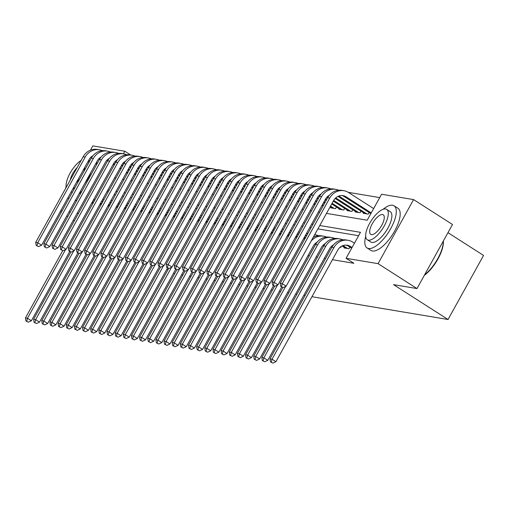 <?xml version="1.0" encoding="UTF-8"?>
<svg xmlns="http://www.w3.org/2000/svg" width="509" height="509" viewBox="0 0 509 509"><rect width="100%" height="100%" fill="white"/><g stroke="black" fill="none" stroke-linecap="round" stroke-linejoin="round"><path stroke-width="0.76" d="M447.971 232.67L483.55 255.435L448.041 319.499L311.947 296.715M90.443 150.193L92.835 145.886L124.826 151.243L123.407 153.801M130.737 155.029L124.826 151.243M379.727 197.607L348.271 192.338M326.498 213.398L367.193 220.212L381.591 194.241L413.588 199.598L378.072 263.662L346.082 258.305L360.474 232.333L319.779 225.519M378.072 263.662L416.992 288.565L452.501 224.501L413.588 199.598M344.389 247.438L344.109 247.934L349.002 248.755L349.906 247.119M340.107 247.266L340.852 247.387L341.444 246.324M331.957 245.898L332.631 246.012M323.807 244.536L324.481 244.644M315.656 243.168L316.331 243.283M127.193 173.225L127.18 173.766M135.349 174.587L135.33 175.128M143.5 175.955L143.481 176.496M151.65 177.317L151.631 177.857M159.801 178.684L159.781 179.225M167.951 180.046L167.938 180.587M176.101 181.414L176.089 181.955M184.252 182.776L184.239 183.316M192.408 184.143L192.389 184.684M200.559 185.505L200.54 186.046M208.709 186.873L208.69 187.414M216.859 188.235L216.84 188.775M225.01 189.602L224.997 190.143M233.16 190.97L233.147 191.511M241.317 192.332L241.298 192.873M249.467 193.7L249.448 194.241M257.618 195.062L257.599 195.602M265.768 196.429L265.749 196.97M273.918 197.791L273.899 198.332M282.069 199.159L282.056 199.7M290.219 200.521L290.206 201.061M298.376 201.888L298.357 202.429M306.526 203.25L306.507 203.791M314.677 204.618L314.657 205.159M322.827 205.98L322.808 206.52M330.977 207.348L330.704 207.844L335.59 208.665L336.5 207.029M339.128 208.709L338.854 209.212L343.747 210.026L344.65 208.391M347.278 210.077L347.004 210.573L351.897 211.394L352.801 209.759M355.435 211.439L355.155 211.941L360.048 212.756L360.951 211.12M363.585 212.807L363.305 213.303L368.198 214.124L369.101 212.488M308.009 255.607L309.3 255.823M316.159 256.969L317.451 257.185M324.309 258.337L325.601 258.553M332.466 259.698L353.863 263.287L346.082 258.305M358.61 235.699L317.915 228.885M311.05 227.733L309.765 227.517M302.9 226.365L301.614 226.155M294.749 225.003L293.464 224.787M286.599 223.636L285.307 223.419M278.448 222.274L277.157 222.058M270.298 220.906L269.007 220.69M262.148 219.544L260.856 219.328M253.991 218.176L252.706 217.96M245.841 216.815L244.555 216.599M237.69 215.447L236.399 215.231M229.54 214.085L228.248 213.869M221.39 212.717L220.098 212.501M213.239 211.356L211.948 211.14M205.089 209.988L203.797 209.772M196.932 208.626L195.647 208.41M188.782 207.258L187.497 207.042M180.631 205.897L179.34 205.681M172.481 204.529L171.189 204.313M164.331 203.161L163.039 202.951M156.18 201.799L154.889 201.583M148.03 200.431L146.738 200.215M139.873 199.07L138.588 198.854M131.723 197.702L130.438 197.486M123.572 196.34L122.281 196.124M115.422 194.972L114.131 194.756M316.655 242.825L316.986 242.227M324.806 244.193L325.136 243.595M332.956 245.554L333.293 244.956M305.088 295.564L303.797 295.347M296.932 294.202L295.646 293.986M288.781 292.834L287.496 292.618M280.631 291.466L279.339 291.256M272.48 290.105L271.189 289.888M264.33 288.737L263.038 288.52M256.18 287.375L254.888 287.159M248.029 286.007L246.738 285.791M239.873 284.646L238.587 284.429M231.722 283.278L230.437 283.061M223.572 281.916L222.28 281.7M215.422 280.548L214.13 280.332M207.271 279.187L205.98 278.97M199.121 277.819L197.829 277.602M190.97 276.457L189.679 276.241M182.814 275.089L181.528 274.873M174.663 273.727L173.524 273.238M74.352 220.849L73.315 220.187M67.78 216.643L66.736 215.975M61.201 212.438L60.164 211.769M416.992 288.565L393.552 284.639L448.041 319.499M78.437 213.487L77.145 213.271M70.287 212.119L68.995 211.903M62.136 210.758L60.845 210.541M166.952 269.032L167.989 269.694M312.92 224.367L311.629 224.151M304.764 223.006L303.479 222.789M296.613 221.638L295.328 221.421M288.463 220.276L287.178 220.06M280.313 218.908L279.021 218.692M272.162 217.547L270.871 217.33M264.012 216.179L262.72 215.962M255.862 214.811L254.57 214.601M247.705 213.449L246.42 213.233M239.554 212.081L238.269 211.865M231.404 210.72L230.113 210.503M223.254 209.352L221.962 209.135M215.103 207.99L213.812 207.774M206.953 206.622L205.661 206.406M198.803 205.261L197.511 205.044M190.646 203.893L189.361 203.676M182.496 202.531L181.21 202.315M174.345 201.163L173.054 200.947M166.195 199.802L164.903 199.585M158.044 198.434L156.753 198.217M149.894 197.072L148.603 196.856M141.744 195.704L140.452 195.488M133.587 194.343L132.302 194.126M125.437 192.975L124.151 192.758M117.286 191.607L115.995 191.397M109.136 190.245L107.844 190.029M114.563 177.908L115.855 178.125M122.714 179.276L124.005 179.492M130.87 180.638L132.155 180.854M139.021 182.006L140.306 182.222M147.171 183.367L148.456 183.584M155.321 184.735L156.613 184.952M163.472 186.097L164.763 186.313M171.622 187.465L172.914 187.681M179.772 188.826L181.064 189.043M187.929 190.194L189.214 190.411M196.08 191.556L197.365 191.772M204.23 192.924L205.515 193.14M212.38 194.285L213.672 194.502M220.531 195.653L221.822 195.87M228.681 197.015L229.973 197.231M236.831 198.383L238.123 198.599M244.988 199.751L246.273 199.961M253.138 201.112L254.424 201.329M261.289 202.48L262.574 202.697M269.439 203.842L270.731 204.058M277.59 205.21L278.881 205.426M285.74 206.571L287.031 206.788M293.89 207.939L295.182 208.156M302.047 209.301L303.332 209.517M310.197 210.669L311.483 210.885M318.348 212.03L319.639 212.247M108.086 192.135L107.049 191.473M69.752 251.541L31.38 320.765L28.351 322.165L25.978 321.033L28.351 322.165M25.978 321.033L25.45 317.934L62.734 250.663M25.45 317.934L27.486 318.271L65.585 249.544M91.149 204.084A15.016 13.679 -80.5 0 1 93.968 201.545M102.742 199.235A15.016 13.679 -80.5 0 1 103.499 199.343A15.016 13.679 -80.5 0 1 104.04 199.445M93.166 200.438A15.016 13.679 -80.5 0 1 95.043 199.598M26.799 321.166L27.486 318.271L31.38 320.765M127.403 173.359L126.366 172.691M120.83 169.147L119.787 168.485M114.251 164.941L113.214 164.273M107.679 160.736L106.909 160.24M127.797 172.646L126.76 171.978M121.225 168.441L120.181 167.773M114.646 164.229L113.609 163.567M108.099 160.036L107.507 159.661M93.001 155.659A10.008 9.117 99.5 0 0 89.081 159.597L41.623 245.223L38.595 246.623L36.222 245.491L38.595 246.623M36.222 245.491L35.694 242.392L83.152 156.766A15.016 13.679 -80.5 0 1 97.308 149.43L99.344 149.773A15.016 13.679 -80.5 0 1 102.334 150.67M35.694 242.392L37.73 242.729L85.188 157.109A15.016 13.679 -80.5 0 1 99.344 149.773M37.036 245.624L37.73 242.729L41.623 245.223M66.119 186.275A25.03 9.626 -57.4 0 0 65.648 188.343M68.849 198.644L67.812 197.976A25.03 9.626 -57.4 0 0 69.008 198.351A25.03 9.626 -57.4 0 0 69.014 198.351M72.373 192.287A18.019 6.935 122.6 0 1 72.367 192.287A18.019 6.935 122.6 0 1 71.292 191.88L71.215 191.836M81.166 160.348A18.019 6.935 -57.4 0 0 66.259 187.242M76.433 182.426A11.612 4.466 -57.4 0 0 79.964 178.589M83.769 171.73A11.612 4.466 -57.4 0 0 84.723 167.461M77.171 167.563A11.612 4.466 -57.4 0 0 70.261 180.027M72.781 189.011A18.019 6.935 -57.4 0 0 74.995 187.56M88.738 162.759A18.019 6.935 -57.4 0 0 88.375 160.876M90.907 172.373A18.019 6.935 122.6 0 1 84.831 183.335M75.186 200.743A25.03 9.626 -57.4 0 0 76.891 200.209M99.567 159.304A25.03 9.626 -57.4 0 0 99.013 158.617M79.01 193.846A25.03 9.626 -57.4 0 0 81.968 191.04M96.347 165.101A25.03 9.626 -57.4 0 0 96.735 161.868M365.678 236.437A25.03 9.626 -57.4 0 0 367.072 247.947A25.03 9.626 -57.4 0 0 368.567 248.513A25.03 9.626 -57.4 0 0 389.741 230.329A25.03 9.626 -57.4 0 0 394.055 205.789A25.03 9.626 -57.4 0 0 392.56 205.222A25.03 9.626 -57.4 0 0 383.016 209.345M367.072 247.947L370.966 250.441A25.03 9.626 -57.4 0 0 372.461 251.001A25.03 9.626 -57.4 0 0 393.635 232.817A25.03 9.626 -57.4 0 0 397.943 208.276L394.055 205.789M386.694 209.396L390.276 211.687A18.019 6.935 122.6 0 1 387.171 229.355A18.019 6.935 122.6 0 1 371.926 242.449A18.019 6.935 122.6 0 1 370.851 242.042L367.269 239.752A18.019 6.935 -57.4 0 0 368.344 240.159A18.019 6.935 -57.4 0 0 383.595 227.065A18.019 6.935 -57.4 0 0 386.694 209.396A18.019 6.935 -57.4 0 0 385.618 208.995A18.019 6.935 -57.4 0 0 370.374 222.083A18.019 6.935 -57.4 0 0 367.269 239.752M371.417 234.617A11.612 4.466 -57.4 0 0 381.241 226.181A11.612 4.466 -57.4 0 0 383.239 214.792A11.612 4.466 -57.4 0 0 382.552 214.531A11.612 4.466 -57.4 0 0 372.722 222.967A11.612 4.466 -57.4 0 0 370.724 234.356A11.612 4.466 -57.4 0 0 371.417 234.617M424.544 274.936A25.03 9.626 -57.4 0 0 443.307 241.088M443.345 241.012A24.426 9.397 122.6 0 1 424.277 275.414M77.902 252.903L39.53 322.127L36.502 323.527L34.135 322.394L36.502 323.527M34.135 322.394L33.6 319.296L70.891 252.031M33.6 319.296L35.636 319.639L73.735 250.905M99.3 205.445A15.016 13.679 -80.5 0 1 102.118 202.906M110.892 200.603A15.016 13.679 -80.5 0 1 111.649 200.705A15.016 13.679 -80.5 0 1 112.19 200.807M101.316 201.806A15.016 13.679 -80.5 0 1 103.193 200.96M34.949 322.534L35.636 319.639L39.53 322.127M86.053 254.271L47.681 323.495L44.658 324.895L42.285 323.762L44.658 324.895M42.285 323.762L41.751 320.664L79.041 253.393M41.751 320.664L43.793 321.001L81.885 252.273M107.45 206.813A15.016 13.679 -80.5 0 1 110.268 204.274M119.042 201.965A15.016 13.679 -80.5 0 1 119.8 202.073A15.016 13.679 -80.5 0 1 120.34 202.175M109.467 203.174A15.016 13.679 -80.5 0 1 111.344 202.327M43.1 323.896L43.793 321.001L47.681 323.495M94.203 255.633L55.831 324.857L52.809 326.263L50.436 325.13L52.809 326.263M50.436 325.13L49.901 322.025L87.192 254.761M49.901 322.025L51.943 322.369L90.042 253.635M115.6 208.181A15.016 13.679 -80.5 0 1 118.419 205.636M127.193 203.333A15.016 13.679 -80.5 0 1 127.956 203.435A15.016 13.679 -80.5 0 1 128.491 203.536M117.624 204.535A15.016 13.679 -80.5 0 1 119.5 203.689M51.25 325.264L51.943 322.369L55.831 324.857M102.354 257L63.988 326.224L60.959 327.624L58.586 326.492L60.959 327.624M58.586 326.492L58.058 323.393L95.342 256.122M58.058 323.393L60.094 323.73L98.192 255.003M123.751 209.543A15.016 13.679 -80.5 0 1 126.569 207.004M136.107 204.803L135.362 204.675A15.016 13.679 -80.5 0 1 136.107 204.803A15.016 13.679 -80.5 0 1 136.641 204.904M125.774 205.903A15.016 13.679 -80.5 0 1 127.651 205.057M59.4 326.632L60.094 323.73L63.988 326.224M135.553 174.721L134.516 174.059M128.981 170.515L127.944 169.847M122.402 166.309L121.365 165.641M115.829 162.097L115.059 161.607M135.948 174.008L134.91 173.346M129.375 169.802L128.332 169.141M122.796 165.597L121.759 164.929M116.249 161.404L115.658 161.029M101.151 157.026A10.008 9.117 99.5 0 0 97.232 160.965L49.774 246.585L46.745 247.985L44.372 246.852L46.745 247.985M44.372 246.852L43.844 243.754L91.302 158.134A15.016 13.679 -80.5 0 1 105.458 150.791L107.494 151.135A15.016 13.679 -80.5 0 1 110.491 152.032M43.844 243.754L45.88 244.097L93.344 158.477A15.016 13.679 -80.5 0 1 107.494 151.135M45.186 246.992L45.88 244.097L49.774 246.585M143.71 176.089L142.666 175.42M137.131 171.877L136.094 171.215M130.558 167.671L129.515 167.003M123.98 163.465L123.21 162.969M144.104 175.376L143.061 174.708M137.525 171.17L136.488 170.502M130.953 166.958L129.91 166.297M124.4 162.772L123.808 162.39M109.301 158.388A10.008 9.117 99.5 0 0 105.382 162.333L57.924 247.953L54.896 249.353L52.529 248.22L54.896 249.353M52.529 248.22L51.994 245.122L99.452 159.502A15.016 13.679 -80.5 0 1 113.609 152.159L115.645 152.503A15.016 13.679 -80.5 0 1 118.642 153.4M51.994 245.122L54.03 245.459L101.495 159.839A15.016 13.679 -80.5 0 1 115.645 152.503M53.343 248.354L54.03 245.459L57.924 247.953M151.86 177.45L150.817 176.788M145.281 173.245L144.244 172.576M138.709 169.039L137.665 168.371M132.13 164.827L131.36 164.337M152.255 176.744L151.211 176.076M145.676 172.532L144.639 171.87M139.103 168.326L138.06 167.658M132.55 164.133L131.958 163.758M117.458 159.756A10.008 9.117 99.5 0 0 113.539 163.694L66.075 249.315L63.046 250.714L60.679 249.582L63.046 250.714M60.679 249.582L60.145 246.483L107.609 160.863A15.016 13.679 -80.5 0 1 121.759 153.521L123.802 153.864A15.016 13.679 -80.5 0 1 126.792 154.761M60.145 246.483L62.181 246.827L109.645 161.207A15.016 13.679 -80.5 0 1 123.802 153.864M61.494 249.722L62.181 246.827L66.075 249.315M160.011 178.818L158.967 178.15M153.432 174.606L152.395 173.944M146.859 170.4L145.816 169.739M140.287 166.195L139.511 165.699M160.405 178.105L159.362 177.437M153.826 173.9L152.789 173.232M147.254 169.688L146.217 169.026M140.7 165.501L140.109 165.12M125.608 161.124A10.008 9.117 99.5 0 0 121.689 165.062L74.225 250.683L71.203 252.082L68.83 250.95L71.203 252.082M68.83 250.95L68.295 247.851L115.759 162.231A15.016 13.679 -80.5 0 1 129.91 154.889L131.952 155.232A15.016 13.679 -80.5 0 1 134.942 156.129M68.295 247.851L70.337 248.188L117.795 162.568A15.016 13.679 -80.5 0 1 131.952 155.232M69.644 251.083L70.337 248.188L74.225 250.683M110.504 258.362L72.138 327.586L69.109 328.992L66.736 327.86L69.109 328.992M66.736 327.86L66.208 324.755L103.492 257.49M66.208 324.755L68.244 325.098L106.343 256.364M131.907 210.911A15.016 13.679 -80.5 0 1 134.72 208.372M144.257 206.164L143.513 206.043A15.016 13.679 -80.5 0 1 144.257 206.164A15.016 13.679 -80.5 0 1 144.791 206.266M133.924 207.265A15.016 13.679 -80.5 0 1 135.801 206.419M67.551 327.993L68.244 325.098L72.138 327.586M168.161 180.18L167.124 179.518M161.588 175.974L160.545 175.306M155.01 171.768L153.972 171.1M148.437 167.556L147.667 167.067M168.555 179.473L167.512 178.805M161.977 175.261L160.939 174.6M155.404 171.056L154.367 170.388M148.851 166.863L148.259 166.488M133.759 162.486A10.008 9.117 99.5 0 0 129.84 166.424L82.375 252.044L79.353 253.45L76.98 252.318L79.353 253.45M76.98 252.318L76.445 249.213L123.91 163.593A15.016 13.679 -80.5 0 1 138.066 156.257L140.102 156.594A15.016 13.679 -80.5 0 1 143.093 157.491M76.445 249.213L78.488 249.556L125.946 163.936A15.016 13.679 -80.5 0 1 140.102 156.594M77.794 252.451L78.488 249.556L82.375 252.044M118.661 259.73L80.288 328.954L77.26 330.354L74.887 329.221L77.26 330.354M74.887 329.221L74.359 326.123L111.643 258.852M74.359 326.123L76.395 326.46L114.493 257.732M140.058 212.272A15.016 13.679 -80.5 0 1 142.87 209.733M152.407 207.532L151.663 207.405A15.016 13.679 -80.5 0 1 152.407 207.532A15.016 13.679 -80.5 0 1 152.942 207.634M142.075 208.633A15.016 13.679 -80.5 0 1 143.952 207.787M75.701 329.361L76.395 326.46L80.288 328.954M176.311 181.548L175.274 180.88M169.739 177.342L168.695 176.674M163.16 173.13L162.123 172.468M156.587 168.924L155.818 168.428M176.706 180.835L175.669 180.173M170.133 176.629L169.09 175.961M163.554 172.424L162.517 171.756M157.001 168.231L156.416 167.849M141.909 163.853A10.008 9.117 99.5 0 0 137.99 167.792L90.532 253.412L87.503 254.812L85.13 253.679L87.503 254.812M85.13 253.679L84.602 250.581L132.06 164.961A15.016 13.679 -80.5 0 1 146.217 157.618L148.253 157.962A15.016 13.679 -80.5 0 1 151.243 158.859M84.602 250.581L86.638 250.918L134.096 165.298A15.016 13.679 -80.5 0 1 148.253 157.962M85.945 253.819L86.638 250.918L90.532 253.412M126.811 261.092L88.439 330.316L85.41 331.722L83.037 330.589L85.41 331.722M83.037 330.589L82.509 327.484L119.793 260.22M82.509 327.484L84.545 327.828L122.644 259.1M148.208 213.64A15.016 13.679 -80.5 0 1 151.027 211.101M159.801 208.792A15.016 13.679 -80.5 0 1 160.558 208.894A15.016 13.679 -80.5 0 1 161.099 208.995M150.225 209.994A15.016 13.679 -80.5 0 1 152.102 209.148M83.858 330.723L84.545 327.828L88.439 330.316M184.462 182.909L183.425 182.247M177.889 178.704L176.846 178.035M171.31 174.498L170.273 173.83M164.738 170.286L163.968 169.796M184.856 182.203L183.819 181.535M178.284 177.991L177.24 177.329M171.705 173.785L170.668 173.124M165.158 169.592L164.566 169.217M150.06 165.215A10.008 9.117 99.5 0 0 146.14 169.153L98.682 254.774L95.654 256.18L93.281 255.047L95.654 256.18M93.281 255.047L92.753 251.942L140.21 166.322A15.016 13.679 -80.5 0 1 154.367 158.986L156.403 159.323A15.016 13.679 -80.5 0 1 159.393 160.22M92.753 251.942L94.789 252.286L142.246 166.666A15.016 13.679 -80.5 0 1 156.403 159.323M94.095 255.181L94.789 252.286L98.682 254.774M134.961 262.459L96.589 331.683L93.561 333.083L91.194 331.951L93.561 333.083M91.194 331.951L90.659 328.852L127.95 261.588M90.659 328.852L92.695 329.196L130.794 260.462M156.358 215.002A15.016 13.679 -80.5 0 1 159.177 212.463M167.951 210.16A15.016 13.679 -80.5 0 1 168.708 210.262A15.016 13.679 -80.5 0 1 169.249 210.363M158.375 211.362A15.016 13.679 -80.5 0 1 160.252 210.516M92.008 332.091L92.695 329.196L96.589 331.683M192.612 184.277L191.575 183.609M186.039 180.071L185.002 179.403M179.467 175.859L178.424 175.198M172.888 171.654L172.118 171.164M193.006 183.564L191.969 182.903M186.434 179.359L185.391 178.691M179.855 175.153L178.818 174.485M173.308 170.96L172.716 170.579M158.21 166.583A10.008 9.117 99.5 0 0 154.291 170.521L106.833 256.142L103.804 257.541L101.431 256.409L103.804 257.541M101.431 256.409L100.903 253.31L148.361 167.69A15.016 13.679 -80.5 0 1 162.517 160.348L164.553 160.691A15.016 13.679 -80.5 0 1 167.55 161.588M100.903 253.31L102.939 253.647L150.403 168.027A15.016 13.679 -80.5 0 1 164.553 160.691M102.245 256.549L102.939 253.647L106.833 256.142M143.112 263.827L104.739 333.045L101.717 334.451L99.344 333.319L101.717 334.451M99.344 333.319L98.81 330.214L136.1 262.949M98.81 330.214L100.852 330.557L138.944 261.83M164.509 216.37A15.016 13.679 -80.5 0 1 167.327 213.831M176.101 211.521A15.016 13.679 -80.5 0 1 176.858 211.623A15.016 13.679 -80.5 0 1 177.399 211.725M166.526 212.724A15.016 13.679 -80.5 0 1 168.403 211.884M100.158 333.452L100.852 330.557L104.739 333.045M200.769 185.639L199.725 184.977M194.19 181.433L193.153 180.771M187.617 177.227L186.574 176.559M181.039 173.022L180.269 172.526M201.163 184.932L200.12 184.264M194.584 180.72L193.547 180.059M188.012 176.515L186.968 175.853M181.458 172.322L180.867 171.947M166.36 167.945A10.008 9.117 99.5 0 0 162.441 171.883L114.983 257.503L111.955 258.909L109.588 257.777L111.955 258.909M109.588 257.777L109.053 254.672L156.511 169.052A15.016 13.679 -80.5 0 1 170.668 161.716L172.704 162.053A15.016 13.679 -80.5 0 1 175.7 162.95M109.053 254.672L111.089 255.015L158.553 169.395A15.016 13.679 -80.5 0 1 172.704 162.053M110.402 257.91L111.089 255.015L114.983 257.503M151.262 265.189L112.89 334.413L109.868 335.813L107.494 334.68L109.868 335.813M107.494 334.68L106.96 331.582L144.251 264.317M106.96 331.582L109.002 331.925L147.101 263.191M172.659 217.731A15.016 13.679 -80.5 0 1 175.478 215.192M184.258 212.889A15.016 13.679 -80.5 0 1 185.015 212.991A15.016 13.679 -80.5 0 1 185.55 213.093M174.682 214.092A15.016 13.679 -80.5 0 1 176.559 213.246M108.309 334.82L109.002 331.925L112.89 334.413M208.919 187.007L207.876 186.339M202.34 182.801L201.303 182.133M195.768 178.589L194.724 177.927M189.189 174.383L188.419 173.893M209.314 186.294L208.27 185.632M202.735 182.088L201.698 181.42M196.162 177.883L195.119 177.215M189.609 173.69L189.017 173.308M174.517 169.312A10.008 9.117 99.5 0 0 170.598 173.251L123.133 258.871L120.105 260.271L117.738 259.138L120.105 260.271M117.738 259.138L117.204 256.04L164.668 170.42A15.016 13.679 -80.5 0 1 178.818 163.077L180.86 163.421A15.016 13.679 -80.5 0 1 183.851 164.318M117.204 256.04L119.24 256.383L166.704 170.757A15.016 13.679 -80.5 0 1 180.86 163.421M118.552 259.278L119.24 256.383L123.133 258.871M159.412 266.557L121.047 335.781L118.018 337.181L115.645 336.048L118.018 337.181M115.645 336.048L115.117 332.943L152.401 265.679M115.117 332.943L117.153 333.287L155.251 264.559M180.81 219.099A15.016 13.679 -80.5 0 1 183.628 216.56M192.408 214.251A15.016 13.679 -80.5 0 1 193.166 214.353A15.016 13.679 -80.5 0 1 193.7 214.454M182.833 215.453A15.016 13.679 -80.5 0 1 184.71 214.613M116.459 336.182L117.153 333.287L121.047 335.781M217.069 188.368L216.026 187.706M210.491 184.163L209.453 183.501M203.918 179.957L202.875 179.289M197.346 175.751L196.569 175.255M217.464 187.662L216.42 186.994M210.885 183.45L209.848 182.788M204.313 179.244L203.276 178.583M197.759 175.051L197.168 174.676M182.667 170.674A10.008 9.117 99.5 0 0 178.748 174.612L131.284 260.233L128.262 261.639L125.888 260.506L128.262 261.639M125.888 260.506L125.354 257.401L172.818 171.781A15.016 13.679 -80.5 0 1 186.968 164.445L189.011 164.782A15.016 13.679 -80.5 0 1 192.001 165.679M125.354 257.401L127.396 257.745L174.854 172.125A15.016 13.679 -80.5 0 1 189.011 164.782M126.703 260.64L127.396 257.745L131.284 260.233M167.569 267.919L129.197 337.143L126.168 338.542L123.795 337.41L126.168 338.542M123.795 337.41L123.267 334.311L160.551 267.047M123.267 334.311L125.303 334.655L163.402 265.921M188.966 220.461A15.016 13.679 -80.5 0 1 191.778 217.922M200.559 215.619A15.016 13.679 -80.5 0 1 201.316 215.721A15.016 13.679 -80.5 0 1 201.85 215.822M190.983 216.821A15.016 13.679 -80.5 0 1 192.86 215.975M124.61 337.55L125.303 334.655L129.197 337.143M225.22 189.736L224.183 189.068M218.647 185.531L217.604 184.862M212.068 181.319L211.031 180.657M205.496 177.113L204.726 176.623M225.614 189.024L224.577 188.362M219.035 184.818L217.998 184.15M212.463 180.612L211.426 179.944M205.91 176.419L205.318 176.038M190.818 172.042A10.008 9.117 99.5 0 0 186.898 175.98L139.434 261.601L136.412 263L134.039 261.868L136.412 263M134.039 261.868L133.504 258.769L180.969 173.149A15.016 13.679 -80.5 0 1 195.125 165.807L197.161 166.15A15.016 13.679 -80.5 0 1 200.152 167.047M133.504 258.769L135.547 259.113L183.005 173.486A15.016 13.679 -80.5 0 1 197.161 166.15M134.853 262.008L135.547 259.113L139.434 261.601M175.72 269.286L137.347 338.51L134.319 339.91L131.946 338.778L134.319 339.91M131.946 338.778L131.417 335.679L168.702 268.408M131.417 335.679L133.453 336.016L171.552 267.289M197.117 221.829A15.016 13.679 -80.5 0 1 199.929 219.29M208.709 216.98A15.016 13.679 -80.5 0 1 209.466 217.082A15.016 13.679 -80.5 0 1 210.001 217.184M199.134 218.183A15.016 13.679 -80.5 0 1 201.01 217.343M132.76 338.911L133.453 336.016L137.347 338.51M233.37 191.104L232.333 190.436M226.798 186.892L225.754 186.23M220.219 182.686L219.182 182.018M213.646 178.481L212.877 177.985M233.765 190.391L232.728 189.723M227.192 186.186L226.149 185.518M220.613 181.974L219.576 181.312M214.06 177.781L213.475 177.406M198.968 173.404A10.008 9.117 99.5 0 0 195.049 177.342L147.591 262.968L144.562 264.368L142.189 263.236L144.562 264.368M142.189 263.236L141.661 260.131L189.119 174.511A15.016 13.679 -80.5 0 1 203.276 167.175L205.312 167.512A15.016 13.679 -80.5 0 1 208.302 168.409M141.661 260.131L143.697 260.474L191.155 174.854A15.016 13.679 -80.5 0 1 205.312 167.512M143.004 263.369L143.697 260.474L147.591 262.968M183.87 270.648L145.498 339.872L142.469 341.272L140.096 340.139L142.469 341.272M140.096 340.139L139.568 337.041L176.852 269.776M139.568 337.041L141.604 337.384L179.702 268.65M205.267 223.19A15.016 13.679 -80.5 0 1 208.086 220.651M216.859 218.348A15.016 13.679 -80.5 0 1 217.617 218.45A15.016 13.679 -80.5 0 1 218.157 218.552M207.284 219.551A15.016 13.679 -80.5 0 1 209.161 218.705M140.917 340.279L141.604 337.384L145.498 339.872M241.52 192.466L240.483 191.798M234.948 188.26L233.905 187.592M228.369 184.048L227.332 183.386M221.797 179.842L221.027 179.353M241.915 191.753L240.878 191.091M235.343 187.547L234.299 186.879M228.764 183.342L227.727 182.674M222.217 179.149L221.625 178.767M207.118 174.772A10.008 9.117 99.5 0 0 203.199 178.71L155.741 264.33L152.713 265.73L150.34 264.597L152.713 265.73M150.34 264.597L149.811 261.499L197.269 175.879A15.016 13.679 -80.5 0 1 211.426 168.536L213.462 168.88A15.016 13.679 -80.5 0 1 216.452 169.777M149.811 261.499L151.847 261.842L199.305 176.222A15.016 13.679 -80.5 0 1 213.462 168.88M151.154 264.737L151.847 261.842L155.741 264.33M192.02 272.016L153.648 341.24L150.619 342.64L148.253 341.507L150.619 342.64M148.253 341.507L147.718 338.409L185.009 271.138M147.718 338.409L149.754 338.746L187.853 270.018M213.417 224.558A15.016 13.679 -80.5 0 1 216.236 222.019M225.767 219.812L225.023 219.691A15.016 13.679 -80.5 0 1 225.767 219.812A15.016 13.679 -80.5 0 1 226.308 219.92M215.434 220.912A15.016 13.679 -80.5 0 1 217.311 220.073M149.067 341.641L149.754 338.746L153.648 341.24M249.671 193.834L248.634 193.166M243.098 189.622L242.061 188.96M236.526 185.416L235.482 184.748M229.947 181.21L229.177 180.714M250.065 193.121L249.028 192.453M243.493 188.915L242.449 188.247M236.914 184.703L235.877 184.042M230.367 180.51L229.775 180.135M215.269 176.133A10.008 9.117 99.5 0 0 211.35 180.071L163.892 265.698L160.863 267.098L158.49 265.965L160.863 267.098M158.49 265.965L157.962 262.867L205.42 177.24A15.016 13.679 -80.5 0 1 219.576 169.904L221.612 170.241A15.016 13.679 -80.5 0 1 224.609 171.139M157.962 262.867L159.998 263.204L207.462 177.584A15.016 13.679 -80.5 0 1 221.612 170.241M159.304 266.099L159.998 263.204L163.892 265.698M200.171 273.378L161.798 342.602L158.776 344.001L156.403 342.869L158.776 344.001M156.403 342.869L155.869 339.77L193.159 272.506M155.869 339.77L157.911 340.114L196.01 271.38M221.568 225.92A15.016 13.679 -80.5 0 1 224.386 223.381M233.16 221.078A15.016 13.679 -80.5 0 1 233.917 221.18A15.016 13.679 -80.5 0 1 234.458 221.281M223.585 222.28A15.016 13.679 -80.5 0 1 225.462 221.434M157.217 343.009L157.911 340.114L161.798 342.602M257.828 195.195L256.784 194.533M251.249 190.99L250.212 190.321M244.676 186.778L243.633 186.116M238.097 182.572L237.328 182.082M258.222 194.483L257.179 193.821M251.643 190.277L250.606 189.615M245.071 186.071L244.027 185.403M238.517 181.878L237.926 181.497M223.419 177.501A10.008 9.117 99.5 0 0 219.5 181.439L172.042 267.06L169.013 268.459L166.647 267.327L169.013 268.459M166.647 267.327L166.112 264.228L213.57 178.608A15.016 13.679 -80.5 0 1 227.727 171.266L229.763 171.609A15.016 13.679 -80.5 0 1 232.759 172.506M166.112 264.228L168.148 264.572L215.612 178.952A15.016 13.679 -80.5 0 1 229.763 171.609M167.461 267.467L168.148 264.572L172.042 267.06M208.321 274.745L169.949 343.969L166.927 345.369L164.553 344.237L166.927 345.369M164.553 344.237L164.019 341.138L201.309 273.867M164.019 341.138L166.061 341.475L204.16 272.748M229.718 227.288A15.016 13.679 -80.5 0 1 232.537 224.749M242.074 222.548L241.323 222.42A15.016 13.679 -80.5 0 1 242.074 222.548A15.016 13.679 -80.5 0 1 242.608 222.649M231.741 223.642A15.016 13.679 -80.5 0 1 233.618 222.802M165.368 344.37L166.061 341.475L169.949 343.969M265.978 196.563L264.934 195.895M259.399 192.351L258.362 191.689M252.827 188.145L251.783 187.477M246.248 183.94L245.478 183.444M266.372 195.85L265.329 195.182M259.794 191.645L258.757 190.977M253.221 187.433L252.178 186.771M246.668 183.24L246.076 182.865M231.576 178.863A10.008 9.117 99.5 0 0 227.657 182.801L180.192 268.428L177.164 269.827L174.797 268.695L177.164 269.827M174.797 268.695L174.263 265.596L221.727 179.97A15.016 13.679 -80.5 0 1 235.877 172.634L237.919 172.977A15.016 13.679 -80.5 0 1 240.91 173.874M174.263 265.596L176.299 265.933L223.763 180.313A15.016 13.679 -80.5 0 1 237.919 172.977M175.611 268.828L176.299 265.933L180.192 268.428M216.471 276.107L178.105 345.331L175.077 346.731L172.704 345.598L175.077 346.731M172.704 345.598L172.176 342.5L209.46 275.235M172.176 342.5L174.212 342.843L212.31 274.109M237.868 228.649A15.016 13.679 -80.5 0 1 240.687 226.111M249.467 223.807A15.016 13.679 -80.5 0 1 250.224 223.909A15.016 13.679 -80.5 0 1 250.759 224.011M239.892 225.01A15.016 13.679 -80.5 0 1 241.769 224.164M173.518 345.738L174.212 342.843L178.105 345.331M274.128 197.925L273.085 197.263M267.549 193.719L266.512 193.051M260.977 189.513L259.934 188.845M254.405 185.301L253.628 184.812M274.523 197.212L273.479 196.55M267.944 193.006L266.907 192.345M261.372 188.801L260.334 188.133M254.818 184.608L254.226 184.233M239.726 180.231A10.008 9.117 99.5 0 0 235.807 184.169L188.343 269.789L185.321 271.189L182.947 270.056L185.321 271.189M182.947 270.056L182.413 266.958L229.877 181.338A15.016 13.679 -80.5 0 1 244.027 173.995L246.07 174.339A15.016 13.679 -80.5 0 1 249.06 175.236M182.413 266.958L184.455 267.301L231.913 181.681A15.016 13.679 -80.5 0 1 246.07 174.339M183.762 270.196L184.455 267.301L188.343 269.789M224.628 277.475L186.256 346.699L183.227 348.099L180.854 346.966L183.227 348.099M180.854 346.966L180.326 343.868L217.61 276.597M180.326 343.868L182.362 344.205L220.461 275.477M246.025 230.017A15.016 13.679 -80.5 0 1 248.837 227.478M257.618 225.169A15.016 13.679 -80.5 0 1 258.375 225.277A15.016 13.679 -80.5 0 1 258.909 225.379M248.042 226.378A15.016 13.679 -80.5 0 1 249.919 225.532M181.668 347.1L182.362 344.205L186.256 346.699M282.279 199.293L281.242 198.625M275.706 195.081L274.663 194.419M269.127 190.875L268.09 190.207M262.555 186.669L261.785 186.173M282.673 198.58L281.636 197.912M276.094 194.374L275.057 193.706M269.522 190.162L268.485 189.501M262.968 185.976L262.377 185.594M247.877 181.592A10.008 9.117 99.5 0 0 243.957 185.537L196.493 271.157L193.471 272.557L191.098 271.424L193.471 272.557M191.098 271.424L190.563 268.326L238.027 182.706A15.016 13.679 -80.5 0 1 252.184 175.363L254.22 175.707A15.016 13.679 -80.5 0 1 257.21 176.604M190.563 268.326L192.606 268.663L240.063 183.043A15.016 13.679 -80.5 0 1 254.22 175.707M191.912 271.558L192.606 268.663L196.493 271.157M232.778 278.837L194.406 348.061L191.378 349.467L189.004 348.334L191.378 349.467M189.004 348.334L188.476 345.229L225.761 277.965M188.476 345.229L190.512 345.573L228.611 276.839M254.176 231.385A15.016 13.679 -80.5 0 1 256.988 228.84M265.768 226.537A15.016 13.679 -80.5 0 1 266.525 226.639A15.016 13.679 -80.5 0 1 267.066 226.74M256.192 227.739A15.016 13.679 -80.5 0 1 258.069 226.893M189.819 348.468L190.512 345.573L194.406 348.061M290.429 200.654L289.392 199.992M283.857 196.449L282.813 195.78M277.278 192.243L276.241 191.575M270.705 188.031L269.935 187.541M290.824 199.948L289.786 199.28M284.251 195.736L283.208 195.074M277.672 191.53L276.635 190.862M271.119 187.337L270.534 186.962M256.027 182.96A10.008 9.117 99.5 0 0 252.108 186.898L204.65 272.519L201.621 273.918L199.248 272.786L201.621 273.918M199.248 272.786L198.72 269.687L246.178 184.067A15.016 13.679 -80.5 0 1 260.334 176.725L262.37 177.068A15.016 13.679 -80.5 0 1 265.361 177.965M198.72 269.687L200.756 270.031L248.214 184.411A15.016 13.679 -80.5 0 1 262.37 177.068M200.062 272.926L200.756 270.031L204.65 272.519M240.929 280.204L202.557 349.429L199.528 350.828L197.155 349.696L199.528 350.828M197.155 349.696L196.627 346.597L233.911 279.326M196.627 346.597L198.663 346.934L236.761 278.207M262.326 232.747A15.016 13.679 -80.5 0 1 265.144 230.208M273.918 227.898A15.016 13.679 -80.5 0 1 274.675 228.007A15.016 13.679 -80.5 0 1 275.216 228.108M264.343 229.107A15.016 13.679 -80.5 0 1 266.22 228.261M197.976 349.836L198.663 346.934L202.557 349.429M298.579 202.022L297.542 201.354M292.007 197.81L290.963 197.148M285.428 193.605L284.391 192.943M278.856 189.399L278.086 188.903M298.974 201.309L297.937 200.641M292.401 197.104L291.358 196.436M285.823 192.892L284.786 192.23M279.276 188.705L278.684 188.324M264.177 184.328A10.008 9.117 99.5 0 0 260.258 188.266L212.8 273.887L209.772 275.286L207.398 274.154L209.772 275.286M207.398 274.154L206.87 271.055L254.328 185.435A15.016 13.679 -80.5 0 1 268.485 178.093L270.521 178.436A15.016 13.679 -80.5 0 1 273.511 179.333M206.87 271.055L208.906 271.392L256.364 185.772A15.016 13.679 -80.5 0 1 270.521 178.436M208.213 274.287L208.906 271.392L212.8 273.887M249.079 281.566L210.707 350.79L207.678 352.196L205.312 351.064L207.678 352.196M205.312 351.064L204.777 347.959L242.068 280.694M204.777 347.959L206.813 348.302L244.912 279.568M270.476 234.115A15.016 13.679 -80.5 0 1 273.295 231.576M282.069 229.266A15.016 13.679 -80.5 0 1 282.826 229.368A15.016 13.679 -80.5 0 1 283.367 229.47M272.493 230.469A15.016 13.679 -80.5 0 1 274.37 229.623M206.126 351.197L206.813 348.302L210.707 350.79M306.73 203.384L305.693 202.722M300.157 199.178L299.12 198.51M293.585 194.972L292.541 194.304M287.006 190.76L286.236 190.271M307.124 202.677L306.087 202.009M300.552 198.465L299.508 197.804M293.973 194.26L292.936 193.592M287.426 190.067L286.834 189.692M272.328 185.69A10.008 9.117 99.5 0 0 268.408 189.628L220.951 275.248L217.922 276.654L215.549 275.522L217.922 276.654M215.549 275.522L215.021 272.417L262.479 186.797A15.016 13.679 -80.5 0 1 276.635 179.461L278.671 179.798A15.016 13.679 -80.5 0 1 281.668 180.695M215.021 272.417L217.057 272.76L264.521 187.14A15.016 13.679 -80.5 0 1 278.671 179.798M216.37 275.655L217.057 272.76L220.951 275.248M257.23 282.934L218.857 352.158L215.835 353.558L213.462 352.425L215.835 353.558M213.462 352.425L212.927 349.327L250.218 282.056M212.927 349.327L214.97 349.664L253.068 280.936M278.627 235.476A15.016 13.679 -80.5 0 1 281.445 232.937M290.219 230.634A15.016 13.679 -80.5 0 1 290.976 230.736A15.016 13.679 -80.5 0 1 291.517 230.838M280.644 231.837A15.016 13.679 -80.5 0 1 282.52 230.991M214.276 352.565L214.97 349.664L218.857 352.158M314.886 204.752L313.843 204.084M308.308 200.546L307.271 199.878M301.735 196.334L300.692 195.672M295.156 192.128L294.387 191.632M315.281 204.039L314.238 203.377M308.702 199.833L307.665 199.165M302.13 195.628L301.086 194.96M295.576 191.435L294.985 191.053M280.478 187.058A10.008 9.117 99.5 0 0 276.559 190.996L229.101 276.616L226.072 278.016L223.706 276.883L226.072 278.016M223.706 276.883L223.171 273.785L270.629 188.165A15.016 13.679 -80.5 0 1 284.786 180.822L286.822 181.166A15.016 13.679 -80.5 0 1 289.818 182.063M223.171 273.785L225.207 274.122L272.671 188.502A15.016 13.679 -80.5 0 1 286.822 181.166M224.52 277.023L225.207 274.122L229.101 276.616M265.38 284.296L227.008 353.52L223.985 354.926L221.612 353.793L223.985 354.926M221.612 353.793L221.078 350.688L258.368 283.424M221.078 350.688L223.12 351.032L261.219 282.304M286.777 236.844A15.016 13.679 -80.5 0 1 289.596 234.305M298.376 231.996A15.016 13.679 -80.5 0 1 299.133 232.098A15.016 13.679 -80.5 0 1 299.667 232.199M288.8 233.198A15.016 13.679 -80.5 0 1 290.677 232.352M222.427 353.927L223.12 351.032L227.008 353.52M323.037 206.113L321.993 205.451M316.458 201.908L315.421 201.24M309.886 197.702L308.842 197.034M303.307 193.49L302.537 193M323.431 205.407L322.388 204.739M316.852 201.195L315.815 200.533M310.28 196.989L309.237 196.328M303.727 192.796L303.135 192.421M288.635 188.419A10.008 9.117 99.5 0 0 284.716 192.357L237.251 277.978L234.223 279.384L231.856 278.251L234.223 279.384M231.856 278.251L231.321 275.146L278.786 189.526A15.016 13.679 -80.5 0 1 292.936 182.19L294.978 182.527A15.016 13.679 -80.5 0 1 297.969 183.425M231.321 275.146L233.357 275.49L280.822 189.87A15.016 13.679 -80.5 0 1 294.978 182.527M232.67 278.385L233.357 275.49L237.251 277.978M273.53 285.664L235.164 354.888L232.136 356.287L229.763 355.155L232.136 356.287M229.763 355.155L229.235 352.056L266.519 284.786M229.235 352.056L231.271 352.4L269.369 283.666M294.927 238.206A15.016 13.679 -80.5 0 1 297.746 235.667M306.526 233.364A15.016 13.679 -80.5 0 1 307.283 233.466A15.016 13.679 -80.5 0 1 307.818 233.567M296.951 234.566A15.016 13.679 -80.5 0 1 298.828 233.72M230.577 355.295L231.271 352.4L235.164 354.888M332.129 208.086L330.144 206.813M324.608 203.276L323.571 202.607M318.036 199.064L316.992 198.402M311.463 194.858L310.687 194.368M334.165 208.423L330.538 206.107M325.003 202.563L323.966 201.895M318.43 198.357L317.393 197.689M311.877 194.164L311.285 193.783M296.785 189.787A10.008 9.117 99.5 0 0 292.866 193.725L245.402 279.346L242.379 280.745L240.006 279.613L242.379 280.745M240.006 279.613L239.472 276.514L286.936 190.894A15.016 13.679 -80.5 0 1 301.086 183.552L303.129 183.895A15.016 13.679 -80.5 0 1 306.119 184.792M239.472 276.514L241.514 276.851L288.972 191.231A15.016 13.679 -80.5 0 1 303.129 183.895M240.821 279.753L241.514 276.851L245.402 279.346M281.687 287.031L243.315 356.249L240.286 357.655L237.913 356.523L240.286 357.655M237.913 356.523L237.385 353.418L274.669 286.153M237.385 353.418L239.421 353.761L277.52 285.034M303.084 239.574A15.016 13.679 -80.5 0 1 305.896 237.035M315.434 234.827L314.689 234.706A15.016 13.679 -80.5 0 1 315.434 234.827A15.016 13.679 -80.5 0 1 318.424 235.724M305.101 235.928A15.016 13.679 -80.5 0 1 306.978 235.088M238.727 356.656L239.421 353.761L243.315 356.249M340.279 209.447L331.722 203.969M326.186 200.431L325.149 199.763M319.614 196.226L318.844 195.73M342.315 209.791L332.116 203.263M326.581 199.719L325.544 199.057M320.027 195.526L319.436 195.151M304.936 191.149A10.008 9.117 99.5 0 0 301.016 195.087L253.552 280.707L250.53 282.113L248.157 280.981L250.53 282.113M248.157 280.981L247.622 277.876L295.086 192.256A15.016 13.679 -80.5 0 1 309.243 184.92L311.279 185.257A15.016 13.679 -80.5 0 1 314.269 186.154M247.622 277.876L249.664 278.219L297.122 192.599A15.016 13.679 -80.5 0 1 311.279 185.257M248.971 281.114L249.664 278.219L253.552 280.707M317.241 242.087A10.008 9.117 99.5 0 0 313.321 246.025L251.465 357.617L248.437 359.017L246.063 357.884L248.437 359.017M246.063 357.884L245.535 354.786L282.819 287.521M245.535 354.786L247.571 355.129L285.67 286.395M311.234 240.935A15.016 13.679 -80.5 0 1 323.584 236.195A15.016 13.679 -80.5 0 1 326.574 237.092M313.251 237.296A15.016 13.679 -80.5 0 1 321.548 235.852L323.584 236.195M246.878 358.024L247.571 355.129L251.465 357.617M348.43 210.815L333.3 201.131M327.764 197.587L326.994 197.098M350.472 211.152L333.694 200.419M328.184 196.894L327.592 196.512M313.086 192.517A10.008 9.117 99.5 0 0 309.167 196.455L261.709 282.075L258.68 283.475L256.307 282.342L258.68 283.475M256.307 282.342L255.779 279.244L303.237 193.624A15.016 13.679 -80.5 0 1 317.393 186.281L319.429 186.625A15.016 13.679 -80.5 0 1 322.42 187.522M255.779 279.244L257.815 279.587L305.273 193.961A15.016 13.679 -80.5 0 1 319.429 186.625M257.121 282.482L257.815 279.587L261.709 282.075M325.391 243.448A10.008 9.117 99.5 0 0 321.472 247.387L259.615 358.985L256.587 360.385L254.22 359.252L256.587 360.385M254.22 359.252L253.686 356.147L315.542 244.555A15.016 13.679 -80.5 0 1 329.698 237.219L331.734 237.557A15.016 13.679 -80.5 0 1 334.725 238.454M253.686 356.147L255.722 356.491L317.578 244.899A15.016 13.679 -80.5 0 1 331.734 237.557M255.034 359.386L255.722 356.491L259.615 358.985M356.58 212.177L335.145 198.459M358.622 212.52L335.743 197.88M321.236 193.878A10.008 9.117 99.5 0 0 317.317 197.816L269.859 283.437L266.831 284.843L264.457 283.71L266.831 284.843M264.457 283.71L263.929 280.605L311.387 194.985A15.016 13.679 -80.5 0 1 325.544 187.649L327.58 187.986A15.016 13.679 -80.5 0 1 330.57 188.884M263.929 280.605L265.965 280.949L313.423 195.329A15.016 13.679 -80.5 0 1 327.58 187.986M265.272 283.844L265.965 280.949L269.859 283.437M347.577 248.513L343.015 245.593M345.541 248.169L342.099 245.974M333.541 244.816A10.008 9.117 99.5 0 0 329.622 248.755L267.766 360.347L264.737 361.746L262.37 360.614L264.737 361.746M262.37 360.614L261.836 357.515L323.692 245.923A15.016 13.679 -80.5 0 1 337.849 238.581L339.885 238.925A15.016 13.679 -80.5 0 1 342.881 239.822M261.836 357.515L263.872 357.859L325.735 246.261A15.016 13.679 -80.5 0 1 339.885 238.925M263.185 360.754L263.872 357.859L267.766 360.347M364.737 213.545L337.944 196.404M366.773 213.882L338.86 196.022M329.387 195.246A10.008 9.117 99.5 0 0 325.467 199.184L278.009 284.805L274.981 286.204L272.608 285.072L274.981 286.204M272.608 285.072L272.08 281.973L319.537 196.353A15.016 13.679 -80.5 0 1 333.694 189.011L335.73 189.354A15.016 13.679 -80.5 0 1 338.727 190.251M272.08 281.973L274.116 282.317L321.58 196.69A15.016 13.679 -80.5 0 1 335.73 189.354M273.428 285.212L274.116 282.317L278.009 284.805M352.056 247.527L350.357 246.439A10.008 9.117 99.5 0 0 347.214 245.223A10.008 9.117 99.5 0 0 337.772 250.116L275.916 361.714L272.894 363.114L270.521 361.982L272.894 363.114M351.662 248.239L348.321 246.101A10.008 9.117 99.5 0 0 346.184 245.122M270.521 361.982L269.986 358.883L272.029 359.22L333.885 247.628A15.016 13.679 -80.5 0 1 348.035 240.286A15.016 13.679 -80.5 0 1 352.756 242.112L354.455 243.2M269.986 358.883L331.843 247.285A15.016 13.679 -80.5 0 1 345.999 239.949L348.035 240.286M271.335 362.115L272.029 359.22L275.916 361.714M280.764 286.44L283.131 287.572L280.764 286.44L280.23 283.335L282.266 283.678L329.73 198.058A15.016 13.679 -80.5 0 1 343.88 190.716A15.016 13.679 -80.5 0 1 348.601 192.542L373.651 208.569M370.857 213.608L344.167 196.531A10.008 9.117 99.5 0 0 342.029 195.545M371.252 212.896L346.203 196.868A10.008 9.117 99.5 0 0 343.06 195.653A10.008 9.117 99.5 0 0 333.618 200.546L286.16 286.166L283.131 287.572M280.23 283.335L327.688 197.715A15.016 13.679 -80.5 0 1 341.844 190.379L343.88 190.716M281.579 286.573L282.266 283.678L286.16 286.166M83.152 156.766L85.188 157.109M91.302 158.134L93.344 158.477M99.452 159.502L101.495 159.839M107.609 160.863L109.645 161.207M115.759 162.231L117.795 162.568M123.91 163.593L125.946 163.936M132.06 164.961L134.096 165.298M140.21 166.322L142.246 166.666M148.361 167.69L150.403 168.027M156.511 169.052L158.553 169.395M164.668 170.42L166.704 170.757M172.818 171.781L174.854 172.125M180.969 173.149L183.005 173.486M189.119 174.511L191.155 174.854M197.269 175.879L199.305 176.222M205.42 177.24L207.462 177.584M213.57 178.608L215.612 178.952M221.727 179.97L223.763 180.313M229.877 181.338L231.913 181.681M238.027 182.706L240.063 183.043M246.178 184.067L248.214 184.411M254.328 185.435L256.364 185.772M262.479 186.797L264.521 187.14M270.629 188.165L272.671 188.502M278.786 189.526L280.822 189.87M286.936 190.894L288.972 191.231M295.086 192.256L297.122 192.599M303.237 193.624L305.273 193.961M315.542 244.555L317.578 244.899M311.387 194.985L313.423 195.329M323.692 245.923L325.735 246.261M319.537 196.353L321.58 196.69M348.321 246.101L350.357 246.439M331.843 247.285L333.885 247.628M344.167 196.531L346.203 196.868M327.688 197.715L329.73 198.058M102.754 199.216L103.499 199.343M89.762 160.914L88.719 160.252M110.905 200.578L111.649 200.705M119.055 201.946L119.8 202.073M127.205 203.314L127.956 203.435M159.813 208.773L160.558 208.894M167.964 210.134L168.708 210.262M176.114 211.502L176.858 211.623M184.264 212.864L185.015 212.991M192.421 214.232L193.166 214.353M200.571 215.593L201.316 215.721M208.722 216.961L209.466 217.082M216.872 218.323L217.617 218.45M233.173 221.052L233.917 221.18M249.48 223.782L250.224 223.909M257.63 225.15L258.375 225.277M265.781 226.518L266.525 226.639M273.931 227.879L274.675 228.007M282.081 229.247L282.826 229.368M290.232 230.609L290.976 230.736M298.382 231.977L299.133 232.098M306.539 233.338L307.283 233.466"/></g></svg>

